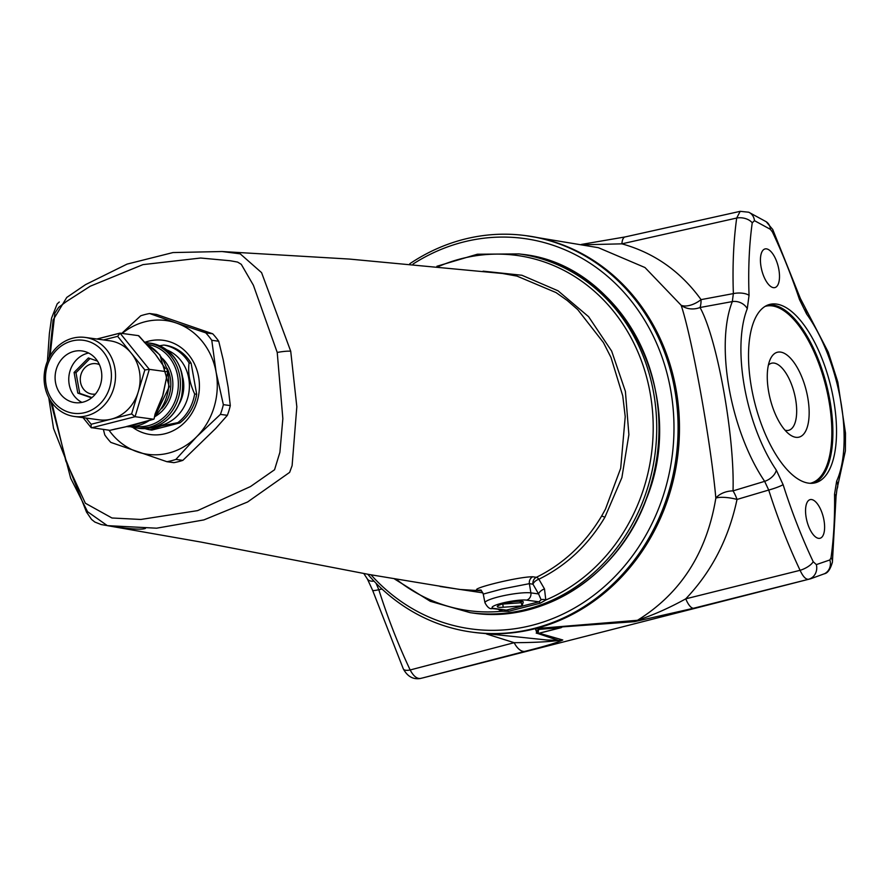 <?xml version="1.0" encoding="UTF-8"?>
<svg xmlns="http://www.w3.org/2000/svg" width="890" height="890" viewBox="0 0 890 890"><rect width="100%" height="100%" fill="white"/><g stroke="black" fill="none" stroke-linecap="round" stroke-linejoin="round"><path stroke-width="1.33" d="M498.255 609.383L501.693 611.274L508.602 611.285L540.23 603.198L545.804 600.005L544.502 588.946L538.862 579.223C566.218 565.751 588.223 545.114 604.877 517.301L621.888 477.618L628.885 434.632L625.403 391.378L611.652 351.094L588.59 316.684L558.041 290.796L521.896 275.255L483.081 271.161M440.072 586.477L482.87 592.851M522.041 605.879L503.195 607.247A13.194 2.014 -10.2 0 1 497.31 606.602A13.194 2.014 -10.2 0 1 509.937 602.296A13.194 2.014 -10.2 0 1 523.276 601.929A13.194 2.014 -10.2 0 1 523.264 602.118L522.041 605.879L521.229 602.73L521.696 601.306M508.602 611.285A6.141 3.36 74 0 0 506.421 610.128L492.137 608.56A6.141 5.485 -82.3 0 0 494.039 608.448A18.512 2.837 -10.2 0 1 502.049 603.164A18.512 2.837 -10.2 0 1 526.557 600.127L538.951 601.818A6.141 1.769 -102.9 0 1 540.23 603.198M502.906 273.564L516.957 276.089L556.039 292.576L567.197 300.442L577.688 309.564L603.398 342.517L611.007 357.513L622.755 395.872L625.225 416.665L620.686 468.274L605.445 509.191L601.607 516.089C585.164 543.59 563.403 563.993 536.336 577.321A6.141 5.474 98.5 0 0 532.976 584.196L538.584 593.93L530.885 592.885A24.653 3.771 169.8 0 0 503.239 595.766A24.653 3.771 169.8 0 0 484.983 602.797L483.248 594.075L502.038 589.013L529.383 583.651L532.976 584.196A6.141 3.193 -29.9 0 1 538.862 579.223A6.141 2.37 64.2 0 0 536.336 577.321L532.743 576.776C517.034 576.642 461.587 590.827 480.389 590.159L480.422 590.159M544.502 588.946A6.141 3.204 150.1 0 0 538.584 593.93L541.12 599.76L538.951 601.818L506.421 610.128L494.039 608.448M541.12 599.76A6.141 3.727 -152.9 0 1 545.804 600.005A179.235 160.133 97.7 0 0 644.004 368.293A179.235 160.133 97.7 0 0 438.703 266.433M396.35 579.301A179.235 160.133 97.7 0 0 501.693 611.274L502.216 609.928M519.793 601.217L521.229 602.73L502.783 604.076L503.195 607.247M50.463 400.622L70.655 478.197L87.576 511.717L107.334 525.634L156.595 528.193L203.877 519.916L247.598 501.982L289.639 472.379L292.109 465.659L296.826 406.741L290.719 351.227A18.412 3.059 168.1 0 0 277.224 352.451L282.853 418.656L279.894 452.331L274.554 469.753L250.502 486.541L197.602 510.626L140.854 519.46L111.962 517.991L85.362 503.239L65.849 461.065L51.876 402.692M290.719 351.227L261.582 272.64L240.233 253.85L222.055 251.525L172.983 252.56L127.059 264.108L85.574 284.611L66.772 297.416L53.111 319.988L49.228 357.424M50.051 355.944L54.891 313.113L58.651 307.361L66.439 301.521L90.235 286.224L142.923 264.63L200.651 258.022L230.31 260.759L237.586 262.083L241.279 264.33L253.394 285.245L277.224 352.451M212.699 333.783L205.757 332.849A75.172 67.162 97.7 0 1 211.776 340.291L218.729 341.237A75.172 67.162 -82.3 0 0 212.699 333.783L156.584 314.47L149.642 313.525L176.253 322.992A67.507 60.309 -82.3 0 0 122.153 333.427M109.014 430.215A67.507 60.309 -82.3 0 0 137.427 451.864A67.507 60.309 -82.3 0 0 196.712 436.712L175.886 459.418A75.172 67.162 97.7 0 1 166.931 461.71L173.873 462.655A75.172 67.162 -82.3 0 0 182.839 460.364L215.747 428.424L227.373 415.33A75.172 67.162 -82.3 0 0 230.299 405.584L228.152 387.261L223.223 359.883L218.729 341.237M625.225 236.918A18.412 6.186 77.4 0 0 625.036 236.951L740.224 211.331L748.724 212.22A12.271 10.547 114.1 0 1 754.475 220.664L770.395 229.331L772.42 231.979A292.521 123.543 -104.3 0 1 799.531 299.663L806.585 313.981A107.957 45.59 -104.3 0 1 836.656 481.123L834.542 494.195A292.521 123.543 -104.3 0 1 831.026 557.73L829.881 559.943L816.352 564.605L813.204 561.701A292.521 123.543 -104.3 0 1 783.1 484.649L776.325 470.165A107.957 45.59 -104.3 0 1 747.277 308.697L749.046 295.369A12.271 5.095 177.9 0 0 733.371 293.6L701.064 299.63A18.412 9.857 -34.4 0 1 681.15 305.27C692.153 338.055 710.821 442.007 715.838 498.089A18.412 5.117 -169 0 1 737.02 499.435L768.715 490.045A304.747 128.705 75.7 0 0 800.088 570.312L685.756 598.837C669.502 607.837 653.405 614.99 637.485 620.285L535.335 628.652L551.8 627.784L538.049 629.475L537.104 631.544L535.335 628.652L536.715 632.378L536.225 633.157L537.226 633.279M776.325 470.165A12.271 7.231 145.8 0 1 764.655 481.345L733.026 490.88A18.412 12.471 173.2 0 0 715.838 498.089C706.849 552.712 680.739 593.441 637.485 620.285A18.412 14.207 82.8 0 1 634.381 621.687L693.622 608.237L810.879 578.711L422.839 677.891L524.855 651.369C544.469 646.452 557.107 642.658 562.78 639.988A18.412 18.034 98.9 0 1 558.553 640.455C548.318 641.846 533.522 642.591 514.164 642.691L410.168 669.97A304.747 128.705 -104.3 0 1 378.806 589.692L376.058 583.239M693.622 608.237A18.412 6.119 75.9 0 1 685.756 598.837C711.644 571.669 728.732 538.539 737.02 499.435A18.412 6.364 -106.6 0 0 733.026 490.88C734.795 436.378 717.173 338.3 700.029 307.506A18.412 15.976 -15.2 0 1 681.15 305.27L644.972 267.534L598.369 247.687L525.879 235.65A200.061 178.745 -82.3 0 0 463.946 239.31A200.061 178.745 -82.3 0 0 409.778 263.763M486.563 634.025L514.164 642.68A18.412 9.356 -104.6 0 0 524.855 651.369M537.883 633.535L558.553 640.455L546.816 639.988M747.277 308.697A12.271 9.634 -158.2 0 0 732.314 301.588L700.029 307.506A18.412 6.642 -100.5 0 0 701.064 299.63C680.672 271.439 654.284 252.838 621.876 243.838L736.698 218.039A304.747 128.705 75.7 0 0 733.371 293.6L732.314 301.588A120.183 50.752 75.7 0 0 764.655 481.345L768.715 490.045A12.271 1.513 162.3 0 0 783.1 484.649M583.239 244.783L621.876 243.838A18.412 6.186 77.4 0 1 625.025 236.951L581.348 244.439M561.635 626.66A1.535 0.846 -97.4 0 0 561.267 627.15A1.535 0.901 86.3 0 1 560.8 627.661L538.049 633.469A1.535 1.513 -172 0 1 537.093 633.324L538.339 629.452L540.497 628.907L561.879 627.194A1.535 1.424 48.7 0 1 562.524 626.872L634.381 621.687M372.587 590.215A12.271 1.513 -17.7 0 0 372.599 590.293A12.271 1.513 -17.7 0 0 378.806 589.692L382.01 589.013M811.591 499.546A19.947 8.422 -104.3 0 1 823.628 518.503A19.947 8.422 -104.3 0 1 820.013 538.272A19.947 8.422 -104.3 0 1 806.919 521.028A19.947 8.422 -104.3 0 1 810.134 499.624A19.947 8.422 -104.3 0 1 811.591 499.546M766.479 248.866A19.947 8.422 -104.3 0 1 778.516 267.823A19.947 8.422 -104.3 0 1 774.912 287.581A19.947 8.422 -104.3 0 1 761.807 270.349A19.947 8.422 -104.3 0 1 765.033 248.933A19.947 8.422 -104.3 0 1 766.479 248.866M776.414 304.069A92.048 38.871 -104.3 0 1 831.983 391.567A92.048 38.871 -104.3 0 1 815.318 482.792A92.048 38.871 -104.3 0 1 754.854 403.226A92.048 38.871 -104.3 0 1 769.728 304.413A92.048 38.871 -104.3 0 1 776.414 304.069M740.191 211.331L736.698 218.039A12.271 7.732 -172.1 0 1 752.239 222.834L754.475 220.664M813.204 561.701A12.271 4.639 154.7 0 1 800.088 570.312C802.958 576.553 805.773 579.546 808.543 579.268A12.271 11.125 77.7 0 0 816.352 564.605M829.881 559.943A12.271 11.081 64.3 0 1 824.407 573.761A12.271 11.081 64.3 0 1 824.374 573.783A12.271 11.081 64.3 0 1 824.029 573.939M831.026 557.73A12.271 7.754 8 0 1 832.406 562.18A12.271 7.754 8 0 1 832.395 562.213A12.271 7.754 8 0 1 832.328 562.602M834.542 494.195A12.271 5.44 -1 0 1 836.033 496.731L832.406 562.18M836.656 481.123A12.271 9.868 24.7 0 1 837.023 488.999A12.271 9.868 24.7 0 1 837.012 489.033A12.271 9.868 24.7 0 1 836.989 489.077L836.01 496.742M806.585 313.981A12.271 7.587 -35.8 0 0 805.75 309.553A12.271 7.587 -35.8 0 0 805.728 309.531A12.271 7.587 -35.8 0 0 805.539 309.275M799.531 299.663A12.271 1.902 -18.5 0 0 800.388 298.517L828.234 352.117L837.824 382.099L845.5 433.196L845.366 450.941L837.023 488.999M772.42 231.979A12.271 4.661 -25.3 0 0 772.731 229.475A12.271 4.661 -25.3 0 0 772.598 229.242M770.395 229.331A12.271 10.135 -57.4 0 0 766.19 221.721L772.709 229.475M419.969 678.558A12.271 11.125 -102.3 0 0 420.158 678.525A12.271 11.125 -102.3 0 0 420.503 678.436C416.887 678.925 413.45 676.111 410.168 669.97A12.271 4.639 -25.3 0 1 403.303 668.88L372.599 590.293M363.821 573.527L367.359 578.99A12.271 7.231 -34.2 0 0 367.381 579.012A12.271 7.231 -34.2 0 0 374.011 581.114M562.78 639.988L539.284 633.268M807.72 397.352A43.821 18.512 -104.3 0 1 789.463 434.409A43.821 18.512 -104.3 0 1 770.284 399.287A43.821 18.512 -104.3 0 1 770.262 359.271A43.821 18.512 -104.3 0 1 789.964 357.658A43.821 18.512 -104.3 0 1 807.72 397.352M785.013 430.182A34.621 14.618 75.7 0 0 788.529 430.348A34.621 14.618 75.7 0 0 795.538 398.865A34.621 14.618 75.7 0 0 771.385 363.276A34.621 14.618 75.7 0 0 768.381 365.111M538.049 633.469L538.617 629.43L560.8 627.661M537.682 633.391L537.093 633.324L537.682 633.391M556.35 627.617A1.535 0.834 83.2 0 1 556.662 627.272L551.8 627.784A1.535 0.846 84.4 0 0 551.5 628.04M537.716 631.555A1.535 1.513 -154.6 0 0 537.104 631.544L536.715 632.378A1.535 1.513 -147.4 0 1 537.404 632.456M561.612 627.239L561.879 627.194A1.535 1.424 48.7 0 0 561.812 627.25L561.301 627.483M536.225 633.157A1.535 1.513 -145.9 0 1 537.093 633.324L538.083 633.535A1.535 0.857 85.8 0 1 537.849 633.491M367.793 574.25A200.061 178.745 -82.3 0 0 472.034 632.123A200.061 178.745 -82.3 0 0 676.066 457.938A200.061 178.745 -82.3 0 0 525.879 235.65M413.038 264.052A196.99 175.998 97.7 0 1 463.111 242.102A196.99 175.998 97.7 0 1 666.02 486.474A196.99 175.998 97.7 0 1 371.008 574.829M145.07 428.624A42.954 38.381 -82.3 0 0 149.82 429.803L161.457 425.898L177.822 422.639A42.954 38.381 -82.3 0 0 194.665 393.981C189.626 383.212 187.768 372.877 189.081 362.964A42.954 38.381 -82.3 0 0 163.86 345.053L159.61 345.765M163.86 345.053L165.896 345.32A42.954 38.381 -82.3 0 1 191.116 363.242L189.081 362.964M156.495 426.21A39.416 35.211 -82.3 0 0 189.003 391.789A39.416 35.211 -82.3 0 0 166.853 349.948M182.828 377.761A33.141 29.604 97.7 0 1 179.313 403.671M90.001 358.514L76.073 372.599A21.193 18.935 -82.3 0 0 76.006 372.81L79.688 393.247A21.193 18.935 -82.3 0 0 79.811 393.402L91.937 397.574M99.424 364.644A15.341 13.706 -82.3 0 0 96.087 363.687A15.341 13.706 -82.3 0 0 91.336 363.966A15.341 13.706 -82.3 0 0 80.278 379.707A15.341 13.706 -82.3 0 0 91.948 394.092A15.341 13.706 -82.3 0 0 95.43 394.07M149.82 429.803L151.845 430.07L179.858 422.917A42.954 38.381 -82.3 0 0 196.69 394.259L191.116 363.242M194.665 393.981L196.69 394.259M179.858 422.917L177.822 422.639M211.776 340.291L216.125 372.276L223.357 404.65A75.172 67.162 97.7 0 1 220.42 414.384L196.712 436.712A67.507 60.309 -82.3 0 0 216.125 372.276A67.507 60.309 -82.3 0 0 176.253 322.992L205.757 332.849M132.677 427.311A47.559 42.486 -82.3 0 0 198.548 395.605A47.559 42.486 -82.3 0 0 148.519 341.17A47.559 42.486 -82.3 0 0 144.369 342.472M166.931 461.71L110.816 442.397A75.172 67.162 97.7 0 1 104.786 434.943L103.385 429.447M220.42 414.384L227.373 415.33M182.839 460.364L175.886 459.418M230.299 405.584L223.357 404.65M121.763 333.372L140.676 315.817A75.172 67.162 97.7 0 1 149.642 313.525M85.184 337.432A39.894 35.633 -82.3 0 0 44.5 372.165A39.894 35.633 -82.3 0 0 74.449 416.487A39.894 35.633 -82.3 0 0 86.797 415.764A39.894 35.633 -82.3 0 0 115.522 374.857A39.894 35.633 -82.3 0 0 85.184 337.432L109.77 340.781A39.894 35.633 97.7 0 1 131.242 353.152A39.894 35.633 97.7 0 1 138.228 391.945A39.894 35.633 97.7 0 1 111.372 419.101L91.147 424.263L91.125 427.612L109.937 430.337L115.066 429.091A4.606 1.947 -104.3 0 0 115.355 428.958M84.895 412.593A36.824 32.897 97.7 0 1 47.226 366.024A36.824 32.897 97.7 0 1 103.229 351.717A36.824 32.897 97.7 0 1 84.895 412.593M83.015 402.147A26.077 23.307 97.7 0 1 74.938 402.625A26.077 23.307 97.7 0 1 55.358 373.644A26.077 23.307 97.7 0 1 81.958 350.938A26.077 23.307 97.7 0 1 101.794 375.402A26.077 23.307 97.7 0 1 83.015 402.147M103.563 339.935L117.647 336.342L144.847 369.962L131.598 413.928L111.372 419.101A39.894 35.633 97.7 0 1 99.035 419.824L74.449 416.487M97.511 361.095L88.388 357.958L74.081 372.432L77.797 393.102L79.788 393.369M77.797 393.102L91.592 397.852M81.925 402.391A26.077 23.307 97.7 0 1 69.02 375.502A26.077 23.307 97.7 0 1 88.633 353.019M151.923 350.493A42.954 38.381 97.7 0 1 152.379 350.938A42.954 38.381 97.7 0 1 155.16 354.031A42.954 38.381 97.7 0 1 157.708 357.558A42.954 38.381 97.7 0 1 158.32 358.525M164.339 387.973A42.954 38.381 97.7 0 1 164.183 389.108A42.954 38.381 97.7 0 1 162.681 395.805A42.954 38.381 97.7 0 1 160.667 401.268A42.954 38.381 97.7 0 1 160.066 402.547M137.149 424.007A42.954 38.381 97.7 0 1 136.971 424.074A42.954 38.381 97.7 0 1 133.856 425.031A42.954 38.381 97.7 0 1 133.767 425.053A42.954 38.381 97.7 0 1 131.876 425.476A42.954 38.381 97.7 0 1 129.929 425.809M131.598 413.928L135.058 416.698L153.503 419.201L133.767 425.053L109.937 430.337M144.847 369.962L149.32 369.35L167.765 371.853L162.681 395.805L155.071 413.995L154.081 418.923L155.071 413.995M117.647 336.342L120.028 333.138L138.462 335.641L139.374 336.765M138.462 335.641L155.16 354.031L165.017 368.115A4.606 1.58 141 0 0 164.539 367.87M131.876 425.476L115.055 429.091A4.606 1.947 -104.3 0 1 114.732 429.114M148.708 420.425A4.606 1.947 75.7 0 0 149.042 420.414A4.606 1.947 75.7 0 0 149.342 420.269M166.196 377.071L168.166 371.998M165.151 368.638A4.606 1.58 141 0 0 165.017 368.115L157.708 357.569M74.081 372.432L76.039 372.699M518.981 253.906L521.273 254.217A181.037 161.746 97.7 0 1 657.176 455.368A181.037 161.746 97.7 0 1 472.546 612.999L470.265 612.687A181.037 161.746 -82.3 0 0 654.895 455.068A181.037 161.746 -82.3 0 0 518.981 253.906L477.351 254.229L436.89 266.266M532.743 576.776A6.141 5.474 98.5 0 0 529.383 583.651L530.885 592.885A6.141 5.485 97.7 0 1 526.557 600.127M601.607 516.089A6.141 1.168 -149.6 0 1 604.877 517.301M481.345 590.782L459.652 589.447M481.167 590.181A6.141 5.474 98.5 0 1 481.301 590.203L479.921 589.948C480.989 590.081 482.102 591.45 483.259 594.064M518.881 601.24L515.755 601.473M502.171 604.11A12.916 1.98 169.8 0 0 502.783 604.076A1.535 0.868 -94.2 0 1 502.772 603.932M749.046 295.369A292.521 123.543 -104.3 0 1 752.239 222.834M546.76 639.988L473.402 632.312A200.061 178.745 97.7 0 0 535.335 628.652A200.061 178.745 -82.3 0 0 679.426 423.484A200.061 178.745 -82.3 0 0 527.247 235.828M765.033 306.416A91.281 38.548 -104.3 0 1 772.242 305.915A91.281 38.548 -104.3 0 1 827.489 393.369A91.281 38.548 -104.3 0 1 810.234 483.281M813.471 483.148A92.048 38.871 75.7 0 0 827.867 390.332A92.048 38.871 75.7 0 0 772.776 305.003A92.048 38.871 75.7 0 0 767.937 304.981M536.492 632.723A1.535 1.513 32.5 0 1 537.271 632.835A1.535 1.513 6.9 0 0 538.127 632.935M538.239 633.491A1.535 0.857 85.8 0 1 538.083 633.535L560.923 627.739A1.535 0.645 75.7 0 0 560.945 627.739L560.967 627.728A1.535 0.745 74.9 0 0 561.112 627.65M536.97 631.844A1.535 1.513 28.8 0 1 537.616 631.878A1.535 1.513 9.4 0 0 538.261 631.911M538.049 629.475A1.535 1.513 -156.2 0 1 538.339 629.452A1.535 1.513 6.8 0 0 538.617 629.43M553.502 627.617A1.535 0.834 -96 0 0 553.213 627.895A1.535 0.901 86.2 0 1 552.879 628.173M558.82 627.016A1.535 0.846 -97 0 0 558.486 627.417A1.535 0.901 86.3 0 1 558.052 627.839M560.967 627.684A1.535 1.513 20.1 0 0 561.835 627.227A1.535 1.491 -154.5 0 1 562.591 626.794M560.923 627.739A1.535 0.645 75.7 0 1 560.811 627.75A1.535 0.745 74.9 0 0 560.967 627.728L561.812 627.25M147.996 345.153A42.954 38.381 97.7 0 1 159.254 354.587A42.954 38.381 97.7 0 1 167.398 371.052M167.876 373.144A42.954 38.381 97.7 0 1 154.994 415.908M149.631 420.258A42.954 38.381 97.7 0 1 126.336 426.588L150.443 420.058M181.115 398.32A42.954 38.381 97.7 0 1 138.907 428.335L155.183 426.688C167.965 421.86 176.676 412.393 181.282 398.308C186.6 368.927 176.331 350.56 150.466 343.206A42.954 38.381 97.7 0 1 181.115 398.32M138.907 428.335L130.474 426.699A42.954 38.381 -82.3 0 0 136.17 427.968A42.954 38.381 -82.3 0 0 178.389 397.941A42.954 38.381 -82.3 0 0 147.74 342.839A42.954 38.381 -82.3 0 0 144.436 342.55L150.466 343.206M147.328 344.33A41.418 37.013 97.7 0 1 176.398 397.407A41.418 37.013 97.7 0 1 135.046 426.266M154.749 416.698A35.288 31.528 -82.3 0 0 162.525 358.548M167.131 368.215A33.753 30.16 97.7 0 1 161.635 408.677M91.147 424.263L86.141 418.078M91.503 427.834L135.058 416.698L149.32 369.35L120.028 333.138M119.516 333.272L96.954 339.034M521.273 254.217C622.677 263.93 689.383 394.615 646.396 498.923C619.418 574.406 543.846 624.046 472.546 612.999M492.137 608.56C489.778 609.216 487.397 607.292 484.983 602.797M470.265 612.687L430.293 601.306L394.548 578.99M48.727 397.608L53.545 428.435L86.497 512.084L91.548 519.426L94.829 522.041L101.182 524.555C113.275 526.702 140.097 530.818 145.437 528.404M59.296 301.988L57.171 303.902L51.553 318.164L49.384 333.505L47.426 361.262M222.055 251.525L349.414 259.068L502.917 273.53M107.334 525.634L200.995 542.077L369.328 574.528L459.685 589.447M810.734 578.745L824.363 573.772M832.384 562.213C830.381 569.3 827.722 573.149 824.407 573.761M800.388 298.517L772.731 229.475M748.724 212.22L766.19 221.721M403.315 668.868C407.364 676.378 412.982 679.604 420.158 678.525L422.694 677.924M367.392 579.001L372.61 590.293M473.402 632.312L472.034 632.123M154.771 416.631L169.289 386.638L159.9 354.899L147.873 345.009M96.843 339.023L119.783 333.16M91.125 427.612L83.082 417.666M136.971 424.063L153.803 419.201M160.645 401.257L155.572 413.984M152.368 350.938L139.018 335.975M164.172 389.108L166.697 377.049"/></g></svg>
